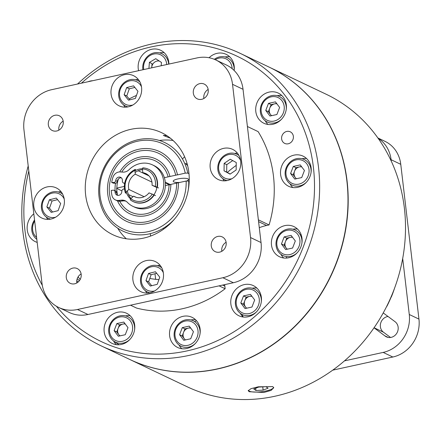 <?xml version="1.0" encoding="UTF-8"?>
<svg xmlns="http://www.w3.org/2000/svg" width="441" height="441" viewBox="0 0 441 441"><rect width="100%" height="100%" fill="white"/><g stroke="black" fill="none" stroke-linecap="round" stroke-linejoin="round"><path stroke-width="0.66" d="M249.259 391.724L263.801 392.473L271.099 390.412L273.756 387.733L272.714 386.603L258.283 386.801L250.957 388.675L248.233 390.732L249.259 391.724M268.718 66.922A161.935 145.833 115.4 0 1 268.817 66.971A161.935 145.833 115.4 0 1 322.31 291.898A161.935 145.833 115.4 0 1 129.731 359.448A161.935 145.833 115.4 0 1 129.626 359.398M129.731 359.448L187.039 386.702A161.935 145.833 -64.6 0 0 379.624 319.152A161.935 145.833 -64.6 0 0 326.131 94.225L268.817 66.971M170.044 184.476A122.416 110.239 -64.6 0 0 169.824 184.84M163.975 228.885L163.027 228.432M194.58 321.511A16.323 14.696 115.4 0 1 196.548 320.767M182.778 334.438A122.416 110.239 -64.6 0 0 183.081 334.736M186.212 328.589L184.228 330.667M187.645 165.717L185.639 163.523A122.416 110.239 -64.6 0 0 185.055 164.173M185.639 163.523L187.282 164.3M393.714 290.443A122.416 110.239 115.4 0 1 386.906 306.28L386.763 306.214M182.464 158.986A122.416 110.239 115.4 0 1 184.619 156.77M150.276 233.653L150.563 236.073M154.989 273.762L155.64 279.318M183.566 337.47A122.416 110.239 115.4 0 1 182.899 336.896M310.872 166.345A92.577 83.371 -64.6 0 0 310.232 166.218M233.747 63.741A154.223 138.887 -64.6 0 0 232.958 63.598M114.274 341.466A154.223 138.887 -64.6 0 0 118.943 344.63A154.223 138.887 -64.6 0 0 119.142 344.757M258.376 289.77A16.714 15.049 -64.6 0 0 253.288 285.597A16.714 15.049 -64.6 0 0 234.403 291.104A16.714 15.049 -64.6 0 0 233.846 311.616A16.714 15.049 -64.6 0 0 238.934 315.789A16.714 15.049 -64.6 0 0 257.82 310.282A16.714 15.049 -64.6 0 0 258.376 289.77M256.844 288.045A16.714 15.049 -64.6 0 0 252.219 288.21M240.284 313.314A16.714 15.049 -64.6 0 0 241.536 315.276A16.714 15.049 -64.6 0 0 243.074 316.996M80.157 279.522A16.714 15.049 -64.6 0 0 78.035 276.976A16.714 15.049 -64.6 0 0 78.035 276.976M293.982 155.144A16.714 15.049 -64.6 0 0 280.752 169.581A16.714 15.049 -64.6 0 0 288.695 186.317A16.714 15.049 -64.6 0 0 297.763 187.298A16.714 15.049 -64.6 0 0 310.993 172.861A16.714 15.049 -64.6 0 0 303.05 156.131A16.714 15.049 -64.6 0 0 293.982 155.144M290.046 183.842A16.714 15.049 -64.6 0 0 292.835 187.53M261.794 95.912A16.714 15.049 -64.6 0 0 263.878 123.265A16.714 15.049 -64.6 0 0 280.322 120.426A16.714 15.049 -64.6 0 0 278.232 93.073A16.714 15.049 -64.6 0 0 261.794 95.912M265.228 120.79A16.714 15.049 -64.6 0 0 268.018 124.472M168.87 64.077A16.714 15.049 -64.6 0 0 168.754 62.043A16.714 15.049 -64.6 0 0 160.678 50.285A16.714 15.049 -64.6 0 0 144.769 52.666A16.714 15.049 -64.6 0 0 138.242 68.708A16.714 15.049 -64.6 0 0 138.595 70.687M56.387 306.236A158.016 142.305 -64.6 0 0 258.806 312.934A158.016 142.305 -64.6 0 0 285.162 95.609A158.016 142.305 -64.6 0 0 81.414 83.178M77.517 84.033A161.935 145.833 115.4 0 1 240.268 53.389A161.935 145.833 115.4 0 1 289.572 93.779A161.935 145.833 115.4 0 1 284.158 292.548A161.935 145.833 115.4 0 1 101.176 345.871A161.935 145.833 115.4 0 1 51.867 305.481A161.935 145.833 115.4 0 1 28.202 165.954M101.176 345.871L129.527 359.349A161.935 145.833 -64.6 0 0 312.504 306.026A161.935 145.833 -64.6 0 0 317.922 107.262A161.935 145.833 -64.6 0 0 268.613 66.872L240.268 53.389M292.736 226.101A16.714 15.049 -64.6 0 0 272.858 235.874A16.714 15.049 -64.6 0 0 279.566 256.783A16.714 15.049 -64.6 0 0 280.752 257.279A16.714 15.049 -64.6 0 0 300.63 247.506A16.714 15.049 -64.6 0 0 293.921 226.597A16.714 15.049 -64.6 0 0 292.736 226.101M297.471 229.039A16.714 15.049 -64.6 0 0 292.852 229.204M280.911 254.308A16.714 15.049 -64.6 0 0 283.701 257.996M200.126 329.085A16.714 15.049 -64.6 0 0 192.044 317.327A16.714 15.049 -64.6 0 0 176.135 319.708A16.714 15.049 -64.6 0 0 169.614 335.75A16.714 15.049 -64.6 0 0 177.69 347.514A16.714 15.049 -64.6 0 0 193.599 345.132A16.714 15.049 -64.6 0 0 200.126 329.085M195.6 319.769A16.714 15.049 -64.6 0 0 190.981 319.934M133.579 333.523A16.714 15.049 -64.6 0 0 126.6 313.275A16.714 15.049 -64.6 0 0 105.267 323.214A16.714 15.049 -64.6 0 0 112.246 343.462A16.714 15.049 -64.6 0 0 133.579 333.523M130.15 315.723A16.714 15.049 -64.6 0 0 125.531 315.883M292.212 133.408A6.428 5.788 -64.6 0 0 290.255 131.804A6.428 5.788 -64.6 0 0 282.995 133.921A6.428 5.788 -64.6 0 0 282.78 141.809A6.428 5.788 -64.6 0 0 284.737 143.408A6.428 5.788 -64.6 0 0 291.997 141.296A6.428 5.788 -64.6 0 0 292.212 133.408M33.825 213.813A16.714 15.049 -64.6 0 0 35.319 241.668A16.714 15.049 -64.6 0 0 37.182 242.39M36.664 239.193A16.714 15.049 -64.6 0 0 36.846 239.518M113.596 340.987A16.714 15.049 -64.6 0 0 116.385 344.675M179.04 345.038A16.714 15.049 -64.6 0 0 181.83 348.726M232.925 63.532A154.223 138.887 115.4 0 1 233.73 63.675M119.098 344.757A154.223 138.887 115.4 0 1 113.629 341.053M168.512 60.571A161.935 145.833 -64.6 0 0 167.988 60.737M28.797 171.042A158.016 142.305 -64.6 0 0 42.297 285.333M92.748 80.703A16.714 15.049 -64.6 0 0 88.029 81.734M164.228 52.727A16.714 15.049 -64.6 0 0 159.609 52.892M214.343 59.314A14.14 12.734 -64.6 0 1 217.595 57.501A14.14 12.734 -64.6 0 1 234.143 70.483A16.714 15.049 -64.6 0 0 226.123 54.331A16.714 15.049 -64.6 0 0 209.067 57.743M229.673 56.779A16.714 15.049 -64.6 0 0 225.053 56.944M281.788 95.521A16.714 15.049 -64.6 0 0 277.168 95.686M306.6 158.573A16.714 15.049 -64.6 0 0 301.98 158.738M149.813 278.442A82.263 74.082 -64.6 0 0 158.931 279.594M390.544 337.475L383.427 332.189A8.748 7.877 115.4 0 1 380.39 326.748A8.748 7.877 115.4 0 1 388.03 316.478M242.159 314.466A16.708 15.044 115.4 0 1 243.134 317.007M391.343 296.964A112.653 101.452 -64.6 0 0 394.546 288.232M236.216 165.392A112.653 101.452 -64.6 0 0 227.308 172.442M378.135 138.303A32.645 29.398 115.4 0 1 391.09 159.714L391.25 161.07M377.904 137.978L384.993 141.346A32.645 29.398 115.4 0 1 400.764 164.317L418.95 319.102A32.645 29.398 115.4 0 1 392.843 357.017L332.707 370.153M344.46 360.87L383.168 352.414A32.645 29.398 115.4 0 0 409.27 314.499L402.694 258.52M388.196 337.426L384.844 335.833A8.737 7.872 115.4 0 0 386.415 336.852A8.737 7.872 115.4 0 0 396.178 334.118A8.737 7.872 115.4 0 0 396.784 323.523A8.748 7.877 -64.6 0 0 395.048 321.693L383.642 313.22A8.748 7.877 -64.6 0 0 383.229 312.928M374.029 327.795L384.844 335.833M281.579 255.433A35.986 32.408 115.4 0 1 281.788 254.909M300.238 234.855A35.986 32.408 115.4 0 1 301.049 234.469M151.947 182.1L135.293 174.178A12.85 11.576 -64.6 0 0 128.882 189.459L144.141 196.719M156.88 187.53L152.057 185.237A12.85 11.576 -64.6 0 0 151.313 179.669A12.85 11.576 -64.6 0 0 145.806 173.55A12.85 11.576 -64.6 0 0 142.812 172.646L148.391 175.298M135.277 169.377L134.902 170.43A16.582 14.933 -64.6 0 0 134.797 170.48A16.582 14.933 -64.6 0 0 125.966 191.995L125.476 193.108A17.888 16.108 115.4 0 1 134.874 169.57A17.888 16.108 115.4 0 1 135.277 169.377L135.9 170.287M126.534 192.938L125.476 193.108M133.011 196.692L128.48 194.542M142.421 168.892L142.801 167.839A17.888 16.108 115.4 0 1 148.479 169.245A17.888 16.108 115.4 0 1 156.979 187.16L155.331 186.488A16.582 14.933 -64.6 0 0 142.421 168.892L142.812 172.646M152.057 185.237L155.331 186.488M156.979 187.16L157.338 187.331A17.888 16.108 -64.6 0 0 148.838 169.416A17.888 16.108 -64.6 0 0 148.661 169.333M157.338 187.331L158.567 187.971M135.949 197.237L133.645 196.146A12.85 11.576 -64.6 0 0 134.764 196.763A12.85 11.576 -64.6 0 0 149.019 192.877L153.937 194.801A17.888 16.108 115.4 0 1 133.116 201.554A17.888 16.108 115.4 0 1 130.266 199.767L130.751 198.659A16.582 14.933 -64.6 0 0 152.294 194.123M133.645 196.146L130.751 198.659M133.292 201.636A17.888 16.108 -64.6 0 0 133.474 201.724A17.888 16.108 -64.6 0 0 154.295 194.972L153.937 194.801M138.182 170.755L149.003 175.904M135.293 174.178L134.902 170.43M125.966 191.995L128.882 189.459M155.524 195.606L154.273 195.01M188.246 190.093A48.968 44.094 -64.6 0 0 188.72 181.014L186.157 181.042A47.005 42.33 115.4 0 1 148.264 231.641A47.005 42.33 115.4 0 1 100.046 195.798A47.005 42.33 115.4 0 1 137.636 141.203A47.005 42.33 115.4 0 1 185.226 173.131L177.58 174.89M188.985 173.671L187.789 173.104A48.968 44.094 -64.6 0 0 138.187 139.687A48.968 44.094 -64.6 0 0 99.027 196.554A48.968 44.094 -64.6 0 0 149.251 233.89A48.968 44.094 -64.6 0 0 174.388 219.243M147.09 221.658A36.625 32.987 115.4 0 1 127.223 219.502A36.625 32.987 115.4 0 1 109.815 182.828A36.625 32.987 115.4 0 1 138.81 151.191A36.625 32.987 115.4 0 1 158.677 153.347A36.625 32.987 115.4 0 1 175.705 175.209L177.502 174.818A38.587 34.751 115.4 0 0 159.521 151.577A38.587 34.751 115.4 0 0 138.59 149.306A38.587 34.751 115.4 0 0 108.045 182.635A38.587 34.751 115.4 0 0 126.38 221.266A38.587 34.751 115.4 0 0 147.311 223.543A38.587 34.751 115.4 0 0 178.434 182.728L176.632 183.125A36.625 32.987 115.4 0 1 147.09 221.658M124.351 186.427L116.837 188.07A28.4 25.578 115.4 0 1 118.442 178.93M121.738 172.034A28.4 25.578 115.4 0 1 139.742 159.102A28.4 25.578 115.4 0 1 155.149 160.778A28.4 25.578 115.4 0 1 168.131 176.863L175.705 175.209M117.361 194.905L116.622 188.362L121.87 190.859M176.632 183.125L169.063 184.779A28.4 25.578 115.4 0 1 146.158 213.742A28.4 25.578 115.4 0 1 130.751 212.071A28.4 25.578 115.4 0 1 119.776 201.256M170.871 184.382A30.357 27.342 115.4 0 1 146.379 215.627A30.357 27.342 115.4 0 1 129.913 213.841A30.357 27.342 115.4 0 1 117.515 200.898M115.09 190.788A30.357 27.342 115.4 0 1 115.514 183.269M119.726 171.929A30.357 27.342 115.4 0 1 139.521 157.216A30.357 27.342 115.4 0 1 155.987 159.008A30.357 27.342 115.4 0 1 169.939 176.466L170.017 176.543M165.287 182.216L170.54 184.713M169.063 184.779L165.386 185.578M164.366 177.684L168.131 176.863M178.434 182.728L186.157 181.042M189.211 181.251L188.72 181.014M179.978 182.392A7.712 1.918 -6.7 0 1 173.837 181.912A7.712 1.918 -6.7 0 1 177.85 178.936A7.712 1.918 -6.7 0 1 187.916 178.837A7.712 1.918 -6.7 0 1 186.576 181.036M187.789 173.104L185.226 173.131M150.056 292.736A16.708 15.044 -64.6 0 0 163.28 278.304A16.708 15.044 -64.6 0 0 155.342 261.574A16.708 15.044 -64.6 0 0 146.28 260.592A16.708 15.044 -64.6 0 0 133.055 275.019A16.708 15.044 -64.6 0 0 140.993 291.749A16.708 15.044 -64.6 0 0 150.056 292.736M160.138 265.366A16.708 15.044 -64.6 0 0 157.365 265.642M227.33 180.518A16.708 15.044 -64.6 0 0 240.554 166.086A16.708 15.044 -64.6 0 0 232.616 149.356A16.708 15.044 -64.6 0 0 223.554 148.374A16.708 15.044 -64.6 0 0 210.329 162.801A16.708 15.044 -64.6 0 0 218.267 179.531A16.708 15.044 -64.6 0 0 227.33 180.518M237.412 153.148A16.708 15.044 -64.6 0 0 234.64 153.424M50.941 219.05A16.708 15.044 -64.6 0 0 64.166 204.618A16.708 15.044 -64.6 0 0 56.227 187.888A16.708 15.044 -64.6 0 0 47.165 186.907A16.708 15.044 -64.6 0 0 33.94 201.339A16.708 15.044 -64.6 0 0 41.878 218.069A16.708 15.044 -64.6 0 0 50.941 219.05M61.023 191.686A16.708 15.044 -64.6 0 0 58.251 191.962M219.64 252.131A8.159 7.348 -64.6 0 0 226.101 245.08A8.159 7.348 -64.6 0 0 222.22 236.905A8.159 7.348 -64.6 0 0 217.793 236.426A8.159 7.348 -64.6 0 0 211.333 243.476A8.159 7.348 -64.6 0 0 215.214 251.646A8.159 7.348 -64.6 0 0 219.64 252.131M201.691 99.319A8.159 7.348 -64.6 0 0 208.146 92.274A8.159 7.348 -64.6 0 0 204.271 84.099A8.159 7.348 -64.6 0 0 199.845 83.619A8.159 7.348 -64.6 0 0 193.384 90.67A8.159 7.348 -64.6 0 0 197.259 98.839A8.159 7.348 -64.6 0 0 201.691 99.319M56.702 130.994A8.159 7.348 -64.6 0 0 63.162 123.949A8.159 7.348 -64.6 0 0 59.281 115.774A8.159 7.348 -64.6 0 0 54.855 115.294A8.159 7.348 -64.6 0 0 48.394 122.344A8.159 7.348 -64.6 0 0 52.275 130.514A8.159 7.348 -64.6 0 0 56.702 130.994M74.65 283.806A8.159 7.348 -64.6 0 0 81.111 276.755A8.159 7.348 -64.6 0 0 77.236 268.58A8.159 7.348 -64.6 0 0 72.809 268.1A8.159 7.348 -64.6 0 0 66.348 275.151A8.159 7.348 -64.6 0 0 70.224 283.32A8.159 7.348 -64.6 0 0 74.65 283.806M170.529 138.292L163.319 135.431L166.907 135.668M173.054 140.464A56.536 50.919 -64.6 0 0 159.394 140.481M143.639 238.101A56.536 50.919 -64.6 0 0 188.395 189.261A56.536 50.919 -64.6 0 0 161.527 132.653A56.536 50.919 -64.6 0 0 130.856 129.323A56.536 50.919 -64.6 0 0 86.1 178.158A56.536 50.919 -64.6 0 0 112.968 234.772A56.536 50.919 -64.6 0 0 143.639 238.101M128.215 106.832A16.708 15.044 -64.6 0 0 141.44 92.401A16.708 15.044 -64.6 0 0 133.502 75.67A16.708 15.044 -64.6 0 0 124.439 74.689A16.708 15.044 -64.6 0 0 111.215 89.121A16.708 15.044 -64.6 0 0 119.153 105.851A16.708 15.044 -64.6 0 0 128.215 106.832M138.298 79.468A16.708 15.044 -64.6 0 0 135.53 79.744M123.585 104.853A16.708 15.044 -64.6 0 0 125.123 107.174M224.69 284.627A52.231 47.038 115.4 0 0 224.844 286.132L225.147 288.734A114.252 102.891 -64.6 0 1 136.6 308.083L130.53 305.194M117.692 228.173A56.536 50.919 -64.6 0 0 126.297 238.779M136.478 95.416A114.252 102.891 -64.6 0 0 129.141 98.938M258.371 219.839L269.082 224.932A114.252 102.891 115.4 0 0 258.117 131.605L247.407 126.512M269.082 224.932L266.612 225.472A52.231 47.038 115.4 0 0 259.291 227.699M225.147 288.734L219.083 285.851M215.809 59.959A34.602 31.162 -64.6 0 0 197.039 57.92L51.636 89.688A34.602 31.162 -64.6 0 0 23.963 129.875L41.967 283.116A34.602 31.162 -64.6 0 0 58.686 307.465A34.602 31.162 -64.6 0 0 77.456 309.499L222.859 277.736A34.602 31.162 -64.6 0 0 250.532 237.55L232.528 84.308A34.602 31.162 -64.6 0 0 215.809 59.959L226.31 64.954A34.602 31.162 115.4 0 1 243.035 89.303L261.033 242.544A34.602 31.162 115.4 0 1 233.361 282.731L164.306 297.818M157.024 299.411L87.963 314.494A34.602 31.162 115.4 0 1 69.193 312.46L58.686 307.465M81.122 273.944A8.159 7.348 -64.6 0 0 76.839 282.957M63.173 121.137A8.159 7.348 -64.6 0 0 58.885 130.15M208.163 89.462A8.159 7.348 -64.6 0 0 203.874 98.475M226.112 242.269A8.159 7.348 -64.6 0 0 221.829 251.282M46.311 217.071A16.708 15.044 -64.6 0 0 47.849 219.392M222.699 178.533A16.708 15.044 -64.6 0 0 224.237 180.86M145.425 290.751A16.708 15.044 -64.6 0 0 146.963 293.078M124.478 189.057A2.222 2.001 -64.6 0 0 121.815 191.405A3.655 3.291 115.4 0 1 118.26 195.374A3.655 3.291 115.4 0 1 116.882 195.082A3.655 3.291 115.4 0 1 115.09 191.989A1.957 1.764 -64.6 0 0 113.249 190.187L111.253 190.413A32.783 29.519 -64.6 0 0 111.981 195.506A7.31 6.587 -64.6 0 0 115.388 199.911A7.31 6.587 -64.6 0 0 118.138 200.49A7.31 6.587 -64.6 0 0 118.684 200.451L121.407 200.148A8.489 7.646 115.4 0 1 125.233 200.776A8.489 7.646 115.4 0 1 127.295 202.276A22.926 20.644 -64.6 0 0 132.862 206.327A22.926 20.644 -64.6 0 0 141.484 208.135A22.926 20.644 -64.6 0 0 163.016 189.889A22.926 20.644 -64.6 0 0 152.553 164.917A22.926 20.644 -64.6 0 0 143.931 163.104A22.926 20.644 -64.6 0 0 129.064 169.686A8.489 7.646 115.4 0 1 123.563 172.122A8.489 7.646 115.4 0 1 122.929 172.111L120.233 171.94A7.31 6.587 -64.6 0 0 112.973 177.232A32.783 29.519 -64.6 0 0 111.689 182.381L113.304 183.147L115.283 183.274A1.957 1.764 -64.6 0 0 117.323 181.372A3.655 3.291 115.4 0 1 121.374 177.855M111.689 182.381L113.668 182.502A1.957 1.764 -64.6 0 0 115.713 180.606A3.655 3.291 115.4 0 1 120.63 177.348A3.655 3.291 115.4 0 1 122.389 180.854A2.222 2.001 -64.6 0 0 124.715 183.109M134.94 170.783A17.221 15.507 115.4 0 1 142.256 168.743A17.221 15.507 115.4 0 1 142.476 168.738M135.111 172.448A17.221 15.507 115.4 0 1 142.498 169.609M156.941 187.182A17.221 15.507 115.4 0 1 153.926 194.795M115.388 199.911L117.003 200.683A7.31 6.587 -64.6 0 0 119.754 201.256A7.31 6.587 -64.6 0 0 120.299 201.223L123.022 200.92A8.489 7.646 115.4 0 1 126.016 201.212M132.862 206.327L134.477 207.094A22.926 20.644 -64.6 0 0 143.099 208.907A22.926 20.644 -64.6 0 0 164.631 190.661A22.926 20.644 -64.6 0 0 154.168 165.684L152.553 164.917M117.747 195.346A3.655 3.291 115.4 0 1 116.705 192.756A1.957 1.764 -64.6 0 0 115.746 191.102L114.131 190.336M130.608 198.99A17.221 15.507 115.4 0 1 126.165 191.818M130.96 198.478A17.221 15.507 115.4 0 1 127.466 191.317M255.962 390.505L263.128 390.114L268.084 388.207L265.879 386.685L258.713 387.077L253.751 388.984L255.962 390.505L255.692 388.24M262.742 386.856L263.128 390.114M252.357 391.889L252.235 391.889A12.795 3.181 -6.7 0 1 248.294 390.362M273.618 387.341A12.795 3.181 -6.7 0 1 265.774 391.018A12.795 3.181 -6.7 0 1 252.324 391.9M289.798 254.584A12.596 11.345 -64.6 0 0 299.874 239.954A12.596 11.345 -64.6 0 0 286.953 230.351A12.596 11.345 -64.6 0 0 276.882 244.981A12.596 11.345 -64.6 0 0 289.798 254.584M301.931 242.897A14.14 12.734 -64.6 0 0 287.383 229.155A14.14 12.734 -64.6 0 0 276.077 245.576A14.14 12.734 -64.6 0 0 290.58 256.353A14.14 12.734 -64.6 0 0 297.262 252.71M292.598 237.363A6.582 5.926 -64.6 0 0 290.255 237.385A6.582 5.926 -64.6 0 0 285.426 241.685A6.582 5.926 -64.6 0 0 286.17 248.018A6.582 5.926 -64.6 0 0 287.367 249.182M285.652 249.556L281.441 243.983L284.164 236.894L291.099 235.378L295.31 240.951L292.587 248.04L285.652 249.556M287.097 249.242L284.065 245.229L281.441 243.983M292.284 236.944L286.788 238.146L284.164 236.894M284.065 245.229L286.788 238.146M249.171 313.584A12.596 11.345 -64.6 0 0 259.242 298.959A12.596 11.345 -64.6 0 0 246.321 289.357A12.596 11.345 -64.6 0 0 236.249 303.981A12.596 11.345 -64.6 0 0 249.171 313.584M261.298 301.898A14.14 12.734 -64.6 0 0 246.756 288.16A14.14 12.734 -64.6 0 0 235.45 304.577A14.14 12.734 -64.6 0 0 249.948 315.359A14.14 12.734 -64.6 0 0 256.634 311.71M251.971 296.363A6.582 5.926 -64.6 0 0 249.628 296.391A6.582 5.926 -64.6 0 0 244.799 300.69A6.582 5.926 -64.6 0 0 245.543 307.019A6.582 5.926 -64.6 0 0 246.734 308.182M246.464 308.242L243.438 304.235L240.814 302.984L245.025 308.557L251.96 307.041L254.683 299.957L250.471 294.384L243.537 295.9L246.161 297.146L251.651 295.944M240.814 302.984L243.537 295.9M243.438 304.235L246.161 297.146M232.153 68.675A12.596 11.345 -64.6 0 0 217.38 58.631A12.596 11.345 -64.6 0 0 215.263 59.706M222.677 63.228L222.049 62.925M166.704 64.546A12.596 11.345 -64.6 0 0 155.359 53.808A12.596 11.345 -64.6 0 0 143.595 66.078A12.596 11.345 -64.6 0 0 143.777 69.557M168.694 64.116A14.14 12.734 -64.6 0 0 155.739 52.6A14.14 12.734 -64.6 0 0 142.785 66.354A14.14 12.734 -64.6 0 0 142.901 69.75M161.197 65.753L161.467 62.462L155.745 58.692L149.411 62.379L148.915 68.432M149.411 62.379L152.035 63.631L151.687 67.826M159.306 61.04A6.582 5.926 -64.6 0 0 151.726 67.363A6.582 5.926 -64.6 0 0 151.704 67.826M298.932 184.118A12.596 11.345 -64.6 0 0 309.003 169.487A12.596 11.345 -64.6 0 0 296.082 159.885A12.596 11.345 -64.6 0 0 286.011 174.509A12.596 11.345 -64.6 0 0 298.932 184.118M311.059 172.431A14.14 12.734 -64.6 0 0 296.517 158.688A14.14 12.734 -64.6 0 0 285.211 175.105A14.14 12.734 -64.6 0 0 299.709 185.887A14.14 12.734 -64.6 0 0 306.396 182.243M290.575 173.517L293.298 166.428L295.922 167.674L293.193 174.763L290.575 173.517L294.781 179.085L301.721 177.574L304.444 170.485L300.233 164.912L293.298 166.428M296.225 178.77L293.193 174.763M301.412 166.472L295.922 167.674M301.727 166.896A6.582 5.926 -64.6 0 0 299.389 166.919A6.582 5.926 -64.6 0 0 294.285 172.095A6.582 5.926 -64.6 0 0 296.495 178.715M274.115 121.06A12.596 11.345 -64.6 0 0 284.186 106.435A12.596 11.345 -64.6 0 0 271.27 96.833A12.596 11.345 -64.6 0 0 261.193 111.457A12.596 11.345 -64.6 0 0 274.115 121.06M286.248 109.374A14.14 12.734 -64.6 0 0 271.7 95.636A14.14 12.734 -64.6 0 0 260.394 112.053A14.14 12.734 -64.6 0 0 274.897 122.835A14.14 12.734 -64.6 0 0 281.579 119.191M276.915 103.839A6.582 5.926 -64.6 0 0 274.572 103.867A6.582 5.926 -64.6 0 0 269.743 108.166A6.582 5.926 -64.6 0 0 270.487 114.495A6.582 5.926 -64.6 0 0 271.678 115.658M269.969 116.033L265.758 110.459L268.481 103.376L275.416 101.86L279.627 107.433L276.904 114.517L269.969 116.033M271.408 115.718L268.382 111.711L265.758 110.459M276.595 103.42L271.105 104.622L268.481 103.376M268.382 111.711L271.105 104.622M34.674 221.051A12.596 11.345 -64.6 0 0 36.592 237.368M34.541 219.932A14.14 12.734 -64.6 0 0 36.818 239.309M78.107 282.064A12.596 11.345 -64.6 0 0 76.778 280.641M79.358 280.752A14.14 12.734 -64.6 0 0 77.181 278.822M122.482 341.262A12.596 11.345 -64.6 0 0 132.554 326.638A12.596 11.345 -64.6 0 0 119.632 317.029A12.596 11.345 -64.6 0 0 109.561 331.66A12.596 11.345 -64.6 0 0 122.482 341.262M134.61 329.576A14.14 12.734 -64.6 0 0 120.068 315.833A14.14 12.734 -64.6 0 0 108.762 332.255A14.14 12.734 -64.6 0 0 123.26 343.032A14.14 12.734 -64.6 0 0 129.946 339.388M125.277 324.041A6.582 5.926 -64.6 0 0 122.94 324.063A6.582 5.926 -64.6 0 0 118.111 328.369A6.582 5.926 -64.6 0 0 118.85 334.697A6.582 5.926 -64.6 0 0 120.046 335.86M118.331 336.235L114.12 330.662L116.848 323.573L123.783 322.062L127.995 327.63L125.266 334.719L118.331 336.235M119.776 335.921L116.744 331.908L114.12 330.662M124.963 323.622L119.472 324.824L116.848 323.573M116.744 331.908L119.472 324.824M187.927 345.314A12.596 11.345 -64.6 0 0 197.998 330.684A12.596 11.345 -64.6 0 0 185.082 321.081A12.596 11.345 -64.6 0 0 175.005 335.706A12.596 11.345 -64.6 0 0 187.927 345.314M200.054 333.628A14.14 12.734 -64.6 0 0 185.512 319.885A14.14 12.734 -64.6 0 0 174.206 336.307A14.14 12.734 -64.6 0 0 188.704 347.084A14.14 12.734 -64.6 0 0 195.391 343.44M185.22 339.967L182.194 335.959L179.57 334.713L183.781 340.287L190.716 338.771L193.439 331.682L189.228 326.108L182.293 327.624L184.917 328.87L190.407 327.674M179.57 334.713L182.293 327.624M182.194 335.959L184.917 328.87M190.727 328.093A6.582 5.926 -64.6 0 0 188.384 328.115A6.582 5.926 -64.6 0 0 183.28 333.291A6.582 5.926 -64.6 0 0 185.49 339.912M64.215 198.99A12.596 11.345 -64.6 0 0 53.339 192.932A12.596 11.345 -64.6 0 0 42.975 201.658A12.596 11.345 -64.6 0 0 44.723 213.709A12.596 11.345 -64.6 0 0 55.527 217.253M62.594 194.073A14.14 12.734 -64.6 0 0 42.264 201.509A14.14 12.734 -64.6 0 0 50.693 219.105M58.124 210.655L60.671 203.505L56.31 198.07L49.403 199.784L46.856 206.934L51.217 212.369L58.124 210.655M52.567 212.033L49.48 208.18L46.856 206.934M57.584 199.652L52.027 201.03L49.48 208.18M52.027 201.03L49.403 199.784M240.599 160.452A12.596 11.345 -64.6 0 0 236.078 155.574A12.596 11.345 -64.6 0 0 220.197 161.241A12.596 11.345 -64.6 0 0 224.226 177.795A12.596 11.345 -64.6 0 0 231.916 178.721M238.983 155.541A14.14 12.734 -64.6 0 0 237.407 154.499A14.14 12.734 -64.6 0 0 219.585 160.86A14.14 12.734 -64.6 0 0 224.105 179.443A14.14 12.734 -64.6 0 0 227.082 180.567M236.249 162.52L230.246 159.234L224.149 163.402L224.056 170.849L230.059 174.129L236.155 169.967L236.249 162.52M224.149 163.402L226.773 164.647L226.68 172.095L230.213 174.03M226.68 172.095L224.056 170.849M226.773 164.647L232.716 160.59M141.489 86.772A12.596 11.345 -64.6 0 0 130.613 80.714A12.596 11.345 -64.6 0 0 120.255 89.44A12.596 11.345 -64.6 0 0 121.997 101.491A12.596 11.345 -64.6 0 0 132.802 105.035M139.869 81.855A14.14 12.734 -64.6 0 0 119.539 89.291A14.14 12.734 -64.6 0 0 127.967 106.887M135.398 98.437L137.95 91.287L133.584 85.852L126.677 87.566L124.13 94.716L128.491 100.151L135.398 98.437M129.847 99.815L126.754 95.962L124.13 94.716M134.858 87.434L129.301 88.812L126.754 95.962M129.301 88.812L126.677 87.566M163.324 272.67A12.596 11.345 -64.6 0 0 152.454 266.612A12.596 11.345 -64.6 0 0 142.09 275.338A12.596 11.345 -64.6 0 0 143.838 287.394A12.596 11.345 -64.6 0 0 154.642 290.939M161.709 267.759A14.14 12.734 -64.6 0 0 141.374 275.19A14.14 12.734 -64.6 0 0 149.808 292.785M157.239 284.335L159.785 277.191L155.425 271.755L148.518 273.464L145.965 280.614L150.331 286.049L157.239 284.335M151.682 285.713L148.589 281.865L145.965 280.614M156.693 273.337L151.142 274.715L148.589 281.865M151.142 274.715L148.518 273.464M383.427 332.189L374.067 327.74M400.764 164.317L391.09 159.714M392.843 357.017L383.168 352.414M409.27 314.499L418.95 319.102M286.192 258.095A33.417 30.093 115.4 0 1 286.793 256.59M253.52 288.607A63.747 57.407 115.4 0 1 253.355 288.028M258.58 221.652L266.612 225.472M224.844 286.132L222.628 285.079M164.3 297.785L157.018 299.378M250.532 237.55L261.033 242.544M233.361 282.731L222.859 277.736M77.456 309.499L87.963 314.494M243.035 89.303L232.528 84.308M115.283 183.274L113.668 182.502M123.022 200.92L121.407 200.148M120.299 201.223L118.684 200.451M116.705 192.756L115.09 191.989M117.323 181.372L115.713 180.606M169.565 184.851L165.342 182.839M148.479 169.245L148.838 169.416M133.116 201.554L133.474 201.724M124.632 183.544L123.458 182.987"/></g></svg>
